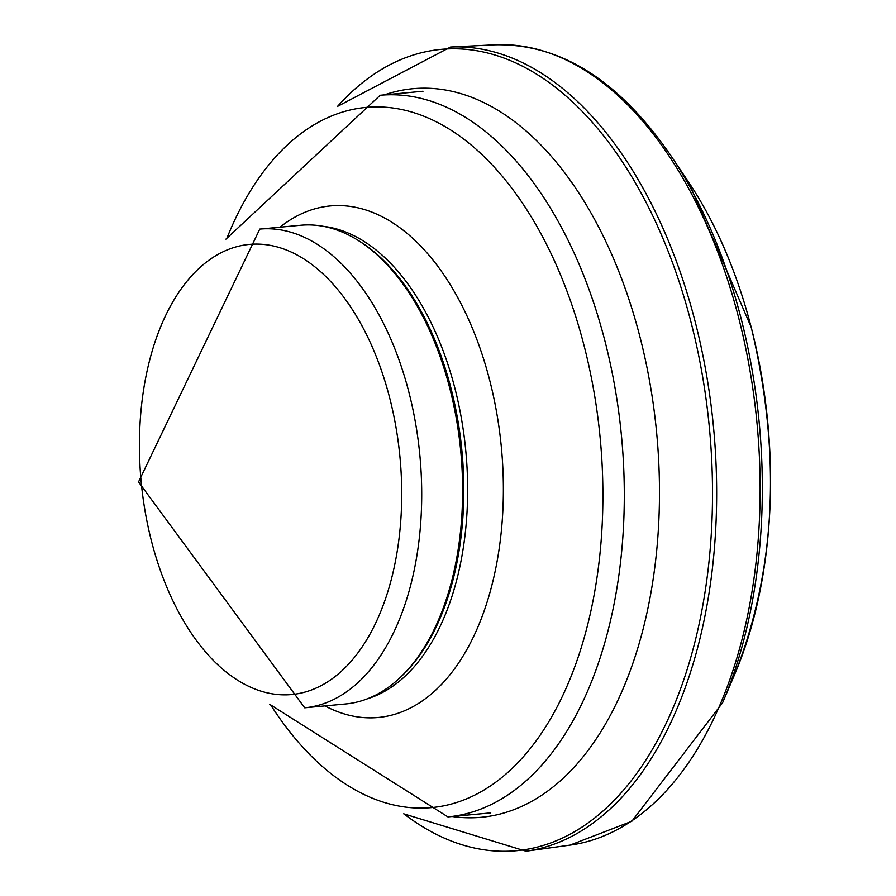 <?xml version="1.0" encoding="UTF-8"?>
<svg xmlns="http://www.w3.org/2000/svg" width="896" height="896" viewBox="0 0 896 896"><rect width="100%" height="100%" fill="white"/><g stroke="black" fill="none" stroke-linecap="round" stroke-linejoin="round"><path stroke-width="1.34" d="M259.773 229.085L300.698 225.254A240.408 138.242 84.6 0 1 358.467 240.598A240.408 138.242 84.6 0 1 460.79 451.685A240.408 138.242 84.6 0 1 399.538 678.138A240.408 138.242 84.6 0 1 381.506 691.858A240.408 138.242 84.6 0 1 345.621 703.965L304.696 707.806L138.533 481.936L259.773 229.085A240.408 138.242 84.6 0 1 415.598 423.45A240.408 138.242 84.6 0 1 340.581 695.699A240.408 138.242 84.6 0 1 304.696 707.806M358.467 240.598L360.282 241.741A238.974 137.413 84.6 0 1 461.989 451.573A238.974 137.413 84.6 0 1 401.106 676.67L399.538 678.138M722.557 702.822A400.254 230.149 -95.4 0 0 740.275 315.347A400.254 230.149 -95.4 0 0 671.25 156.24C619.416 80.55 560.627 43.4 494.872 44.8A402.046 231.179 -95.4 0 1 738.013 315.302A402.046 231.179 -95.4 0 1 630.179 821.901A402.046 231.179 -95.4 0 1 569.99 845.13L631.837 821.262L722.557 702.822L734.675 674.386A360.506 207.301 -95.4 0 0 751.15 327.13A360.506 207.301 -95.4 0 0 688.464 181.922L671.261 156.24A400.254 230.149 -95.4 0 0 669.57 153.754M569.979 845.13L525.997 851.2A403.995 232.299 -95.4 0 0 582.176 830.413A403.995 232.299 -95.4 0 0 696.237 325.931A403.995 232.299 -95.4 0 0 450.531 47.029L337.322 106.512M403.872 813.848A402.494 231.437 -95.4 0 0 578.054 829.595A402.494 231.437 -95.4 0 0 692.373 327.544A402.494 231.437 -95.4 0 0 337.49 106.445M452.133 816.502A365.915 210.403 -95.4 0 0 530.208 802.155A365.915 210.403 -95.4 0 0 644.168 354.346A365.915 210.403 -95.4 0 0 384.406 94.864M325.405 683.222A226.061 129.987 84.6 0 1 139.966 424.816A226.061 129.987 84.6 0 1 346.259 300.597A226.061 129.987 84.6 0 1 325.405 683.222M323.198 226.307A238.974 137.413 84.6 0 1 463.758 433.429A238.974 137.413 84.6 0 1 387.005 689.954A238.974 137.413 84.6 0 1 367.539 698.746M279.978 227.192A256.917 147.728 84.6 0 1 486.707 369.275A256.917 147.728 84.6 0 1 416.674 704.536A256.917 147.728 84.6 0 1 324.912 705.914M226.677 238.762A351.646 202.194 84.6 0 1 552.44 256.514A351.646 202.194 84.6 0 1 484.21 789.891A351.646 202.194 84.6 0 1 270.379 704.458M225.926 239.142L380.184 95.256A362.41 208.387 84.6 0 1 615.082 388.237A362.41 208.387 84.6 0 1 502.006 798.65A362.41 208.387 84.6 0 1 447.91 816.894L269.573 704.222M734.675 674.386C776.026 570.035 781.547 454.35 751.251 327.331L688.464 181.922M494.872 44.8L450.531 47.029M525.997 851.2L403.704 813.814M447.91 816.894L490.739 812.885M380.184 95.256L423.013 91.235"/></g></svg>

